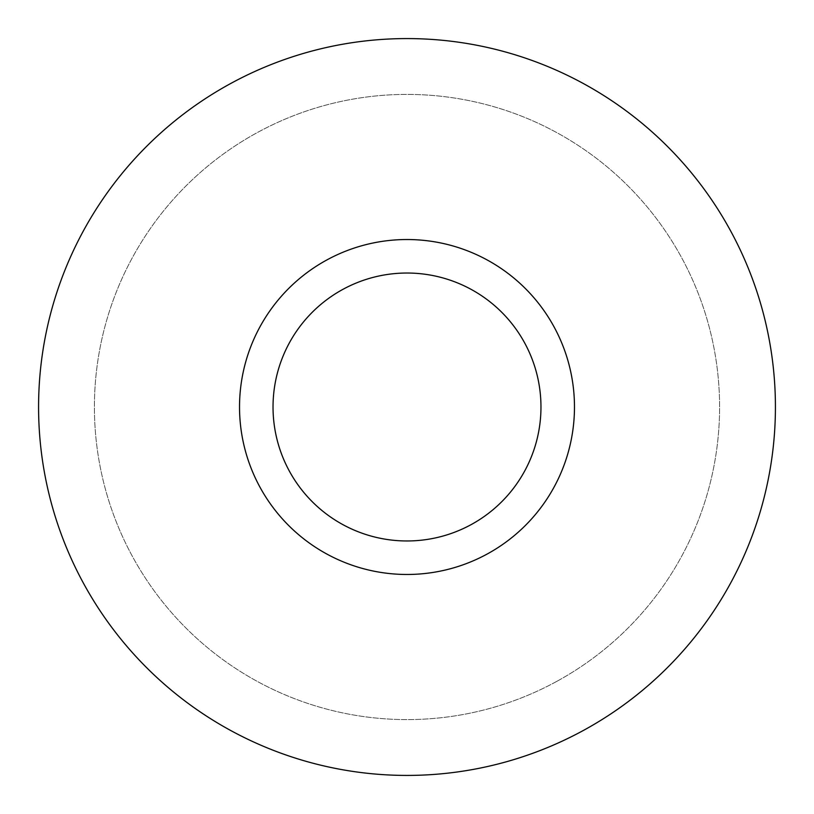 <?xml version="1.0" encoding="UTF-8"?>
<svg xmlns="http://www.w3.org/2000/svg" width="814" height="814" viewBox="0 0 814 814"><rect width="100%" height="100%" fill="white"/><g stroke="black" fill="none" stroke-linecap="round" stroke-linejoin="round"><path stroke-width="0.61" stroke-dasharray="4.07 3.05" d="M487.291 553.968A167.46 167.46 0 0 0 553.968 326.709A167.46 167.46 0 0 0 326.709 260.032A167.46 167.46 0 0 0 260.032 487.291A167.46 167.46 0 0 0 487.291 553.968A167.46 167.46 0 0 0 553.968 326.709A167.46 167.46 0 0 0 326.709 260.032M471.225 524.572A133.974 133.974 0 0 0 524.572 342.775A133.974 133.974 0 0 0 342.775 289.428A133.974 133.974 0 0 0 289.428 471.225A133.974 133.974 0 0 0 471.225 524.572A133.974 133.974 0 0 1 289.428 471.225A133.974 133.974 0 0 1 342.775 289.428A133.974 133.974 0 0 1 524.572 342.775A133.974 133.974 0 0 1 471.225 524.572A133.974 133.974 0 0 0 524.572 342.775A133.974 133.974 0 0 0 342.775 289.428A133.974 133.974 0 0 0 289.428 471.225A133.974 133.974 0 0 0 471.225 524.572M583.628 730.321A368.416 368.416 0 0 0 730.321 230.372A368.416 368.416 0 0 0 230.372 83.679A368.416 368.416 0 0 0 83.679 583.628A368.416 368.416 0 0 0 583.628 730.321M556.868 681.328A312.596 312.596 0 0 0 681.328 257.132A312.596 312.596 0 0 0 257.132 132.672A312.596 312.596 0 0 0 132.672 556.868A312.596 312.596 0 0 0 556.868 681.328A312.596 312.596 0 0 0 681.328 257.132A312.596 312.596 0 0 0 257.132 132.672A312.596 312.596 0 0 0 132.672 556.868A312.596 312.596 0 0 0 556.868 681.328"/><path stroke-width="1.22" d="M487.291 553.968A167.46 167.46 0 0 0 553.968 326.709A167.46 167.46 0 0 0 326.709 260.032A167.46 167.46 0 0 0 260.032 487.291A167.46 167.46 0 0 0 487.291 553.968A167.46 167.46 0 0 1 260.032 487.291A167.46 167.46 0 0 1 326.709 260.032M471.225 524.572A133.974 133.974 0 0 0 524.572 342.775A133.974 133.974 0 0 0 342.775 289.428A133.974 133.974 0 0 0 289.428 471.225A133.974 133.974 0 0 0 471.225 524.572M230.372 83.679A368.416 368.416 0 0 1 730.321 230.372A368.416 368.416 0 0 1 583.628 730.321A368.416 368.416 0 0 1 83.679 583.628A368.416 368.416 0 0 1 230.372 83.679"/></g></svg>
